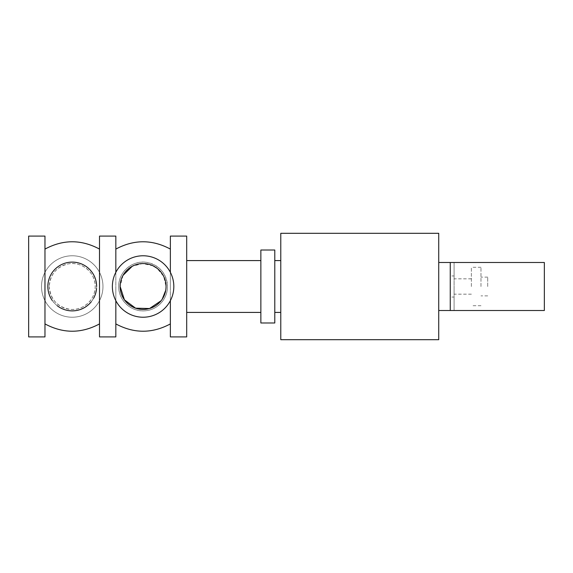 <?xml version="1.0" encoding="UTF-8"?>
<svg xmlns="http://www.w3.org/2000/svg" width="573" height="573" viewBox="0 0 573 573"><rect width="100%" height="100%" fill="white"/><g stroke="black" fill="none" stroke-linecap="round" stroke-linejoin="round"><path stroke-width="0.43" stroke-dasharray="2.87 2.15" d="M170.367 236.09L170.367 336.91M170.367 300.66L170.367 272.34M170.367 286.5L170.367 249.09L170.367 286.5M186.691 236.09L186.691 336.91M186.691 286.5L186.691 260.579L186.691 286.5M99.509 236.09L99.509 336.91M99.509 286.5L99.509 249.09L99.509 286.5M115.832 236.09L115.832 336.91M115.832 300.66L115.832 272.34M115.832 286.5L115.832 323.91L115.832 286.5M44.973 236.09L44.973 336.91M44.973 286.5L44.973 323.91L44.973 286.5M28.65 236.09L28.65 336.91M280.784 233.304L280.784 339.696M280.784 286.5L280.784 260.579L280.784 286.5M438.732 233.304L438.732 339.696M260.865 322.986L260.865 250.014M274.789 322.986L274.789 250.014M274.789 286.5L274.789 260.579L274.789 286.5M41.514 286.5A30.727 30.727 0 0 0 87.605 313.109A30.727 30.727 0 0 0 87.605 259.891A30.727 30.727 0 0 0 41.514 286.5A30.727 30.727 0 0 0 87.605 313.109A30.727 30.727 0 0 0 87.605 259.891A30.727 30.727 0 0 0 41.514 286.5M52.215 300.417A24.388 24.388 0 0 0 57.264 305.746M91.272 301.749A24.388 24.388 0 0 0 93.592 298.282M96.543 288.548A24.388 24.388 0 0 0 96.629 286.5C96.916 273.815 85.957 262.405 73.315 262.133C59.929 261.188 47.502 273.027 47.853 286.5C47.416 300.997 61.834 313.281 76.037 310.587C88.786 307.608 95.648 299.579 96.629 286.5M112.372 286.5A30.727 30.727 0 0 0 158.463 313.109A30.727 30.727 0 0 0 158.463 259.891A30.727 30.727 0 0 0 112.372 286.5M118.711 286.5A24.388 24.388 0 0 1 155.297 265.378A24.388 24.388 0 0 1 155.297 307.622A24.388 24.388 0 0 1 118.711 286.5C118.274 272.003 132.692 259.719 146.903 262.413C159.645 265.392 166.507 273.421 167.488 286.5C167.774 299.185 156.816 310.595 144.181 310.867C130.787 311.812 118.36 299.973 118.711 286.5M49.292 286.5A22.949 22.949 0 0 0 83.715 306.376A22.949 22.949 0 0 0 83.715 266.624A22.949 22.949 0 0 0 49.292 286.5C50.166 274.403 56.469 266.868 68.208 263.909C81.681 261.059 95.627 272.684 95.19 286.5C95.533 299.378 83.472 310.609 70.694 309.399C57.587 307.372 50.46 299.736 49.292 286.5M161.099 300.732L162.223 299.178M165.726 290.325L166.048 286.5L163.67 276.329L157.052 268.279M153.041 265.815L142.57 263.559L132.205 266.302M123.023 275.384L120.151 286.5M450.256 275.935L450.256 262.498L454.095 262.498L454.095 275.935L450.256 275.935L450.256 310.502L450.256 286.5L450.256 297.065L454.095 297.065L454.095 310.502L450.256 310.502L450.256 297.065M454.095 275.935L454.095 297.065M454.095 262.498L454.095 310.502L544.35 310.502L544.35 262.498L454.095 262.498M454.095 286.5L454.095 294.178L454.095 286.5M487.702 286.5L487.702 277.139L487.702 286.5M480.976 286.5L480.976 267.297L480.976 286.5M471.378 286.5L471.378 267.297L471.378 286.5M438.732 286.5L438.732 262.498L438.732 286.5M487.702 277.139L480.976 277.139M487.702 295.861L480.976 295.861M480.976 267.297L471.378 267.297M480.976 305.703L471.378 305.703M471.378 278.822L454.095 278.822M471.378 294.178L454.095 294.178"/><path stroke-width="0.86" d="M170.367 272.34L170.367 236.09L186.691 236.09L186.691 336.91L170.367 336.91L170.367 300.66M115.832 300.66L115.832 336.91L99.509 336.91L99.509 236.09L115.832 236.09L115.832 272.34M44.973 336.91L44.973 236.09L28.65 236.09L28.65 336.91L44.973 336.91M280.784 286.5L280.784 233.304L438.732 233.304L438.732 339.696L280.784 339.696L280.784 286.5M260.865 250.014L260.865 322.986L274.789 322.986L274.789 250.014L260.865 250.014M96.629 286.5A24.388 24.388 0 0 0 72.241 262.112A24.388 24.388 0 0 0 52.215 300.417M57.264 305.746A24.388 24.388 0 0 0 91.272 301.749M93.592 298.282A24.388 24.388 0 0 0 96.543 288.548M112.372 286.5A30.727 30.727 0 0 0 158.463 313.109A30.727 30.727 0 0 0 158.463 259.891A30.727 30.727 0 0 0 112.372 286.5M120.151 286.5A22.949 22.949 0 0 0 154.574 306.376A22.949 22.949 0 0 0 154.574 266.624A22.949 22.949 0 0 0 120.151 286.5L124.405 299.808L135.565 308.174L149.524 308.532L161.099 300.732M162.223 299.178L165.726 290.325M157.052 268.279L153.041 265.815M132.205 266.302L123.023 275.384M450.256 262.498L544.35 262.498L544.35 310.502L450.256 310.502L450.256 262.498L438.732 262.498M186.691 312.421L260.865 312.421M186.691 260.579L260.865 260.579M274.789 312.421L280.784 312.421M274.789 260.579L280.784 260.579M99.509 249.09C81.33 239.342 63.152 239.342 44.973 249.09M99.509 323.91C81.33 333.658 63.152 333.658 44.973 323.91M170.367 249.09C152.189 239.342 134.01 239.342 115.832 249.09M170.367 323.91C152.189 333.658 134.01 333.658 115.832 323.91M450.256 310.502L438.732 310.502"/></g></svg>
